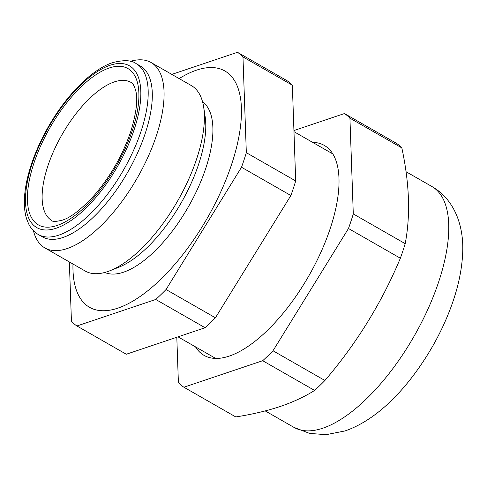 <?xml version="1.0" encoding="UTF-8"?>
<svg xmlns="http://www.w3.org/2000/svg" width="487" height="487" viewBox="0 0 487 487"><rect width="100%" height="100%" fill="white"/><g stroke="black" fill="none" stroke-linecap="round" stroke-linejoin="round"><path stroke-width="0.73" d="M38.345 234.533L42.46 236.889A98.459 41.852 -60.2 0 0 62.926 237.498A98.459 41.852 -60.2 0 0 137.626 152.821A98.459 41.852 -60.2 0 0 140.311 66.007L136.196 63.651A98.459 41.852 119.8 0 1 133.517 150.465A98.459 41.852 119.8 0 1 58.811 235.142A98.459 41.852 119.8 0 1 38.345 234.533C34.34 232.196 31.186 228.817 28.897 224.391L26.846 219.552C25.257 214.791 24.423 209.392 24.35 203.341C24.259 195.646 25.3 187.209 27.473 178.017C31.545 161.1 38.564 143.921 48.53 126.474C66.463 95.111 91.672 69.483 112.546 62.659C123.789 59.767 131.673 60.096 136.196 63.651M33.439 230.728A106.836 45.413 -60.2 0 0 44.877 247.932A106.836 45.413 -60.2 0 0 67.084 248.589A106.836 45.413 -60.2 0 0 148.145 156.704A106.836 45.413 -60.2 0 0 151.055 62.506A106.836 45.413 -60.2 0 0 130.431 61.344M44.877 247.932L85.188 271.015A106.836 45.413 -60.2 0 0 107.402 271.673A106.836 45.413 -60.2 0 0 109.91 270.754A106.836 45.413 -60.2 0 0 177.688 200.869A106.836 45.413 -60.2 0 0 203.657 107.043A106.836 45.413 -60.2 0 0 191.373 85.59L151.055 62.506M104.796 272.464A98.459 41.852 -60.2 0 0 123.521 272.196A98.459 41.852 -60.2 0 0 197.29 189.565A98.459 41.852 -60.2 0 0 202.543 101.771M72.977 264.021A136.165 57.874 -60.2 0 0 117.848 308.143A136.165 57.874 -60.2 0 0 231.715 164.076A136.165 57.874 -60.2 0 0 196.559 70.14A136.165 57.874 -60.2 0 0 179.155 78.596M292.34 85.201L295.694 180.957L246.331 152.687L242.97 56.93L292.34 85.201A158.683 67.45 -60.2 0 0 286.849 80.574L237.479 52.304L171.82 74.395M290.879 195.524L215.418 317.792L166.049 289.522L241.509 167.254L290.879 195.524A158.683 67.45 -60.2 0 0 295.694 180.957M205.106 327.733L126.291 354.244L76.928 325.973L155.743 299.462L205.106 327.733A158.683 67.45 -60.2 0 0 215.418 317.792M242.97 56.93A158.683 67.45 -60.2 0 0 237.479 52.304M241.509 167.254A158.683 67.45 -60.2 0 0 246.331 152.687M155.743 299.462A158.683 67.45 -60.2 0 0 166.049 289.522M69.355 261.945L71.437 321.347A158.683 67.45 -60.2 0 0 76.928 325.973M109.91 270.754L118.718 267.272A98.459 41.852 -60.2 0 0 181.176 202.866A98.459 41.852 -60.2 0 0 205.112 116.399L203.657 107.043M195.5 346.86A120.977 51.421 -60.2 0 0 229.194 356.113A120.977 51.421 -60.2 0 0 232.037 355.072A120.977 51.421 -60.2 0 0 308.782 275.94A120.977 51.421 -60.2 0 0 338.191 169.695A120.977 51.421 -60.2 0 0 312.611 142.344M262.7 360.709L314.602 390.434C304.679 396.698 293.186 402.055 280.135 406.517C266.9 410.9 252.114 414.376 235.787 416.945L183.885 387.22L262.7 360.709A158.683 67.45 -60.2 0 0 273.006 350.768L348.467 228.5A158.683 67.45 -60.2 0 0 353.288 213.933L349.928 118.177A158.683 67.45 -60.2 0 0 344.443 113.55L293.929 130.546M176.805 337.248L178.394 382.593A158.683 67.45 -60.2 0 0 183.885 387.22M349.928 118.177L401.836 147.902A158.683 67.45 -60.2 0 0 396.345 143.275L344.443 113.55M348.467 228.5L400.369 258.226A158.683 67.45 -60.2 0 0 405.19 243.658L353.288 213.933M314.602 390.434A158.683 67.45 -60.2 0 0 324.908 380.493L273.006 350.768M401.836 147.902C409.482 183.562 410.602 215.479 405.19 243.658M400.369 258.226C381.747 302.719 356.594 343.475 324.908 380.493M110.099 65.264A93.218 39.624 -60.2 0 0 32.142 163.894A93.218 39.624 -60.2 0 0 56.212 228.208A93.218 39.624 -60.2 0 0 134.168 129.579A93.218 39.624 -60.2 0 0 110.099 65.264M57.119 225.463A90.077 38.284 119.8 0 1 33.865 163.315A90.077 38.284 119.8 0 1 109.191 68.01A90.077 38.284 119.8 0 1 132.452 130.157A90.077 38.284 119.8 0 1 57.119 225.463M114.39 81.877A79.606 33.834 -60.2 0 0 53.996 150.337A79.606 33.834 -60.2 0 0 51.829 220.526C52.45 221.792 55.847 221.701 62.007 220.246C70.268 217.975 81.104 209.574 94.502 195.056C110.701 176.069 122.809 154.817 130.826 131.295C136.47 112.527 138.083 98.916 135.666 90.466C134.193 85.578 132.622 82.881 130.942 82.37A79.606 33.834 -60.2 0 0 114.39 81.877M431.859 186.491C454.895 199.615 464.111 226.613 462.65 253.52C461.871 269.658 458.322 286.569 452.003 304.253C446.883 318.632 440.345 332.773 432.389 346.689C409.141 386.702 378.381 419.465 345.064 430.922L326.004 434.696L309.543 433.387L293.929 427.361A138.783 58.988 -60.2 0 0 322.778 428.213A138.783 58.988 -60.2 0 0 428.073 308.855A138.783 58.988 -60.2 0 0 431.859 186.491L406.018 171.692M215.711 358.432L178.017 336.846M332.822 153.916L293.965 131.667M293.929 427.361L265.214 410.918"/></g></svg>
